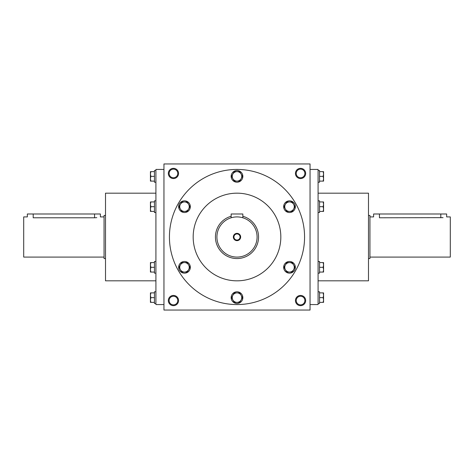 <?xml version="1.0" encoding="UTF-8"?>
<svg xmlns="http://www.w3.org/2000/svg" width="474" height="474" viewBox="0 0 474 474"><rect width="100%" height="100%" fill="white"/><g stroke="black" fill="none" stroke-linecap="round" stroke-linejoin="round"><path stroke-width="0.71" d="M105.512 258.549L104.055 258.549L104.055 215.451L105.512 215.451M104.055 257.086L23.7 257.086L23.7 216.914L27.35 216.914L27.35 213.987L100.399 213.987L100.399 216.914L104.055 216.914M33.198 213.987L33.198 217.779C25.655 216.831 25.655 216.831 33.198 217.779L94.557 217.779C102.094 216.831 102.094 216.831 94.557 217.779L96.809 217.649M368.488 215.451L369.945 215.451L369.945 258.549L368.488 258.549M369.945 216.914L373.601 216.914L373.601 213.987L446.65 213.987L446.65 216.914L450.3 216.914L450.3 257.086L369.945 257.086M379.443 213.987L379.443 217.779C371.906 216.831 371.906 216.831 379.443 217.779L443.054 217.649M440.802 217.779C448.345 216.831 448.345 216.831 440.802 217.779L440.802 213.987M155.916 303.473L154.453 303.473L154.453 291.788L155.916 291.788M150.862 297.631L150.436 300.006L150.862 302.376L150.436 302.376L150.436 295.255L150.862 297.631L154.453 297.631M154.453 302.376L150.862 302.376M150.436 292.885L150.862 292.885L150.436 295.255L150.436 292.885M154.453 292.885L150.862 292.885M155.916 273.16L154.453 273.16L154.453 261.47L155.916 261.47M150.862 267.312L150.436 269.688L150.862 272.064L150.436 272.064L150.436 264.942L150.862 267.312L154.453 267.312M154.453 272.064L150.862 272.064M150.436 262.566L150.862 262.566L150.436 264.942L150.436 262.566M154.453 262.566L150.862 262.566M155.916 212.53L154.453 212.53L154.453 200.84L155.916 200.84M150.862 206.688L150.436 209.058L150.862 211.434L150.436 211.434L150.436 204.312L150.862 206.688L154.453 206.688M154.453 211.434L150.862 211.434M150.436 201.936L150.862 201.936L150.436 204.312L150.436 201.936M154.453 201.936L150.862 201.936M155.916 182.212L154.453 182.212L154.453 170.527L155.916 170.527M150.862 176.369L150.436 178.745L150.862 181.115L150.436 181.115L150.436 173.994L150.862 176.369L154.453 176.369M154.453 181.115L150.862 181.115M150.436 171.624L150.862 171.624L150.436 173.994L150.436 171.624M154.453 171.624L150.862 171.624M318.084 291.788L319.547 291.788L319.547 303.473L318.084 303.473M323.138 297.631L323.564 295.255L323.138 292.885L323.564 292.885L323.564 300.006L323.138 297.631L319.547 297.631M319.547 292.885L323.138 292.885M323.564 302.376L323.138 302.376L323.564 300.006L323.564 302.376M319.547 302.376L323.138 302.376M318.084 261.47L319.547 261.47L319.547 273.16L318.084 273.16M323.138 267.312L323.564 264.942L323.138 262.566L323.564 262.566L323.564 269.688L323.138 267.312L319.547 267.312M319.547 262.566L323.138 262.566M323.564 272.064L323.138 272.064L323.564 269.688L323.564 272.064M319.547 272.064L323.138 272.064M318.084 200.84L319.547 200.84L319.547 212.53L318.084 212.53M323.138 206.688L323.564 204.312L323.138 201.936L323.564 201.936L323.564 209.058L323.138 206.688L319.547 206.688M319.547 201.936L323.138 201.936M323.564 211.434L323.138 211.434L323.564 209.058L323.564 211.434M319.547 211.434L323.138 211.434M318.084 170.527L319.547 170.527L319.547 182.212L318.084 182.212M323.138 176.369L323.564 173.994L323.138 171.624L323.564 171.624L323.564 178.745L323.138 176.369L319.547 176.369M319.547 171.624L323.138 171.624M323.564 181.115L323.138 181.115L323.564 178.745L323.564 181.115M319.547 181.115L323.138 181.115M295.349 206.688A5.842 5.842 0 0 0 286.586 201.622A5.842 5.842 0 0 0 286.586 211.748A5.842 5.842 0 0 0 295.349 206.688M284.027 206.688L286.764 201.936L292.251 201.936L294.988 206.688L292.251 211.434L286.764 211.434L284.027 206.688M293.619 204.312A4.746 4.746 0 0 0 285.395 204.312A4.746 4.746 0 0 0 289.507 211.434A4.746 4.746 0 0 0 293.619 204.312M295.349 267.312A5.842 5.842 0 0 0 286.586 262.252A5.842 5.842 0 0 0 286.586 272.378A5.842 5.842 0 0 0 295.349 267.312M284.027 267.312L286.764 262.566L292.251 262.566L294.988 267.312L292.251 272.064L286.764 272.064L284.027 267.312M293.619 264.942A4.746 4.746 0 0 0 285.395 264.942A4.746 4.746 0 0 0 289.507 272.064A4.746 4.746 0 0 0 293.619 264.942M242.842 297.631A5.842 5.842 0 0 0 234.079 292.571A5.842 5.842 0 0 0 234.079 302.69A5.842 5.842 0 0 0 242.842 297.631M231.519 297.631L234.257 292.885L239.743 292.885L242.481 297.631L239.743 302.376L234.257 302.376L231.519 297.631M241.112 295.255A4.746 4.746 0 0 0 232.888 295.255A4.746 4.746 0 0 0 237 302.376A4.746 4.746 0 0 0 241.112 295.255M190.335 267.312A5.842 5.842 0 0 0 181.572 262.252A5.842 5.842 0 0 0 181.572 272.378A5.842 5.842 0 0 0 190.335 267.312M179.012 267.312L181.749 262.566L187.236 262.566L189.973 267.312L187.236 272.064L181.749 272.064L179.012 267.312M188.605 264.942A4.746 4.746 0 0 0 180.381 264.942A4.746 4.746 0 0 0 184.493 272.064A4.746 4.746 0 0 0 188.605 264.942M190.335 206.688A5.842 5.842 0 0 0 181.572 201.622A5.842 5.842 0 0 0 181.572 211.748A5.842 5.842 0 0 0 190.335 206.688M179.012 206.688L181.749 201.936L187.236 201.936L189.973 206.688L187.236 211.434L181.749 211.434L179.012 206.688M188.605 204.312A4.746 4.746 0 0 0 180.381 204.312A4.746 4.746 0 0 0 184.493 211.434A4.746 4.746 0 0 0 188.605 204.312M242.842 176.369A5.842 5.842 0 0 0 234.079 171.31A5.842 5.842 0 0 0 234.079 181.429A5.842 5.842 0 0 0 242.842 176.369M231.519 176.369L234.257 171.624L239.743 171.624L242.481 176.369L239.743 181.115L234.257 181.115L231.519 176.369M241.112 173.994A4.746 4.746 0 0 0 232.888 173.994A4.746 4.746 0 0 0 237 181.115A4.746 4.746 0 0 0 241.112 173.994M231.158 216.257A21.549 21.549 0 0 0 238.967 258.46A21.549 21.549 0 0 0 242.842 216.257M257.086 237A20.086 20.086 0 0 0 226.957 219.604A20.086 20.086 0 0 0 226.957 254.396A20.086 20.086 0 0 0 257.086 237M231.158 217.779L231.602 217.649L231.158 217.779L231.158 213.987L242.842 213.987L242.842 217.779L242.398 217.649L242.842 217.779M240.65 237A3.65 3.65 0 0 0 235.175 233.836A3.65 3.65 0 0 0 235.175 240.164A3.65 3.65 0 0 0 240.65 237M240.057 237A3.057 3.057 0 0 0 235.471 234.352A3.057 3.057 0 0 0 235.471 239.648A3.057 3.057 0 0 0 240.057 237M169.123 300.552A4.325 4.325 0 0 1 175.611 296.807A4.325 4.325 0 0 1 175.611 304.296A4.325 4.325 0 0 1 169.123 300.552M304.877 300.552A4.325 4.325 0 0 0 298.389 296.807A4.325 4.325 0 0 0 298.389 304.296A4.325 4.325 0 0 0 304.877 300.552M169.123 173.448A4.325 4.325 0 0 1 175.611 169.704A4.325 4.325 0 0 1 175.611 177.193A4.325 4.325 0 0 1 169.123 173.448M304.877 173.448A4.325 4.325 0 0 0 298.389 169.704A4.325 4.325 0 0 0 298.389 177.193A4.325 4.325 0 0 0 304.877 173.448M163.951 163.951L163.951 310.049L310.049 310.049L310.049 163.951L163.951 163.951M168.335 300.552A5.113 5.113 0 0 1 176.002 296.126A5.113 5.113 0 0 1 176.002 304.978A5.113 5.113 0 0 1 168.335 300.552M305.665 300.552A5.113 5.113 0 0 0 297.998 296.126A5.113 5.113 0 0 0 297.998 304.978A5.113 5.113 0 0 0 305.665 300.552M168.335 173.448A5.113 5.113 0 0 1 176.002 169.022A5.113 5.113 0 0 1 176.002 177.874A5.113 5.113 0 0 1 168.335 173.448M305.665 173.448A5.113 5.113 0 0 0 297.998 169.022A5.113 5.113 0 0 0 297.998 177.874A5.113 5.113 0 0 0 305.665 173.448M193.173 237A43.827 43.827 0 0 1 258.917 199.044A43.827 43.827 0 0 1 258.917 274.956A43.827 43.827 0 0 1 193.173 237M169.431 237A67.569 67.569 0 0 1 270.784 178.485A67.569 67.569 0 0 1 270.784 295.515A67.569 67.569 0 0 1 169.431 237M310.049 169.431L318.084 169.431L318.084 304.569L310.049 304.569M318.084 193.173L368.488 193.173L368.488 280.827L318.084 280.827M163.951 169.431L155.916 169.431L155.916 304.569L163.951 304.569M155.916 193.173L105.512 193.173L105.512 280.827L155.916 280.827M94.557 217.779L94.557 213.987"/></g></svg>
